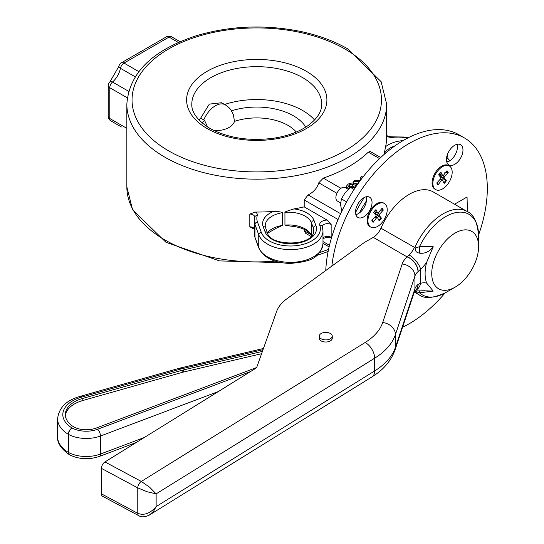 <?xml version="1.0" encoding="UTF-8"?>
<svg xmlns="http://www.w3.org/2000/svg" width="544" height="544" viewBox="0 0 544 544"><rect width="100%" height="100%" fill="white"/><g stroke="black" fill="none" stroke-linecap="round" stroke-linejoin="round"><path stroke-width="0.82" d="M357.333 184.654L352.192 182.906L348.248 184.015L346.324 186.3L346.324 188.476M346.324 186.3L348.792 188.938M350.057 187.979L348.296 186.157M348.344 186.442L349.5 184.736L352.444 184.076L356.49 185.864M355.456 187.388L352.444 186.198L348.942 187.231M346.324 186.415L346.324 188.251M360.203 180.656L355.11 180.322L353.206 181.417L359.387 181.778M362.868 177.147L361.733 176.494L360.271 177.337L361.964 178.316M353.206 181.417L353.206 182.974M357.925 183.811L355.524 183.675M360.271 177.337L360.271 179.459L360.849 179.792M364.772 174.74L364.269 175.365M290.448 226.08L284.94 225.114L284.94 212.384C284.206 212.153 287.205 210.997 293.93 208.91A129.907 75.004 0 0 0 304.198 206.87L304.198 199.968L308.101 194.929C313.602 192.216 317.152 188.17 318.764 182.798L323.299 178.126A129.907 75.004 0 0 0 368.322 152.13L370.219 151.47L380.705 157.522M384.064 154.482L385.587 146.669A129.907 75.004 0 0 0 386.662 137.047L386.662 104.169L381.126 81.682L347.534 48.756C333.724 40.834 317.75 34.993 299.628 31.246C263.758 24.276 229.024 25.867 195.418 36.02C152.007 50.497 129.152 73.216 126.847 104.169A129.907 75.004 0 0 0 256.754 179.166A129.907 75.004 0 0 0 386.662 104.169M254.238 229.187L249.812 226.794L249.812 214.064L255.51 212.044A129.907 75.004 0 0 0 273.414 211.432C278.168 211.48 281.221 211.895 282.581 212.67L282.581 225.4L277.467 227.596L267.573 233.179M322.993 237.884A5.195 2.999 0 0 1 331.153 237.279L325.679 237.653L322.993 238.639M304.198 206.87L327.046 220.055L331.153 224.55A5.195 2.999 180 0 0 325.489 223.904A5.195 2.999 180 0 0 322.279 226.671L322.293 226.705A2.598 2.081 -18.8 0 0 319.831 225.42A29.879 17.252 180 0 1 296.507 245.65A29.879 17.252 180 0 1 261.29 232.336A2.598 2.074 159.8 0 0 258.747 234.77A32.477 18.748 0 0 0 293.91 249.519A32.477 18.748 0 0 0 322.993 230.874L322.293 226.705M311.182 236.531L305.735 233.39L304.198 230.744L304.198 229.296M138.788 71.604L124.012 63.07A5.195 2.999 -120 0 0 121.414 62.812A5.195 5.195 0 0 0 118.912 66.307A5.195 2.156 11.2 0 0 120.455 68.306A5.195 2.999 -60 0 1 124.012 63.07L169.034 37.074A5.195 2.999 -60 0 1 171.632 36.815A5.195 5.195 0 0 0 166.437 36.815A5.195 2.999 60 0 1 169.034 37.074L178.357 42.459M121.414 126.97A5.195 2.999 -60 0 1 121.394 126.956A5.195 5.195 0 0 0 121.414 126.97L110.854 120.877A5.195 2.999 -60 0 1 109.779 118.497A5.195 2.999 180 0 1 108.256 116.375A5.195 5.195 0 0 0 110.854 120.877M128.629 91.31L112.533 82.022A5.195 2.156 -131.2 0 0 110.031 81.688L110.031 81.688A5.195 5.195 0 0 0 108.256 85.598A5.195 2.999 0 0 0 109.779 87.72A5.195 2.999 -60 0 1 112.533 82.022A15.586 9.003 120 0 0 120.455 68.306L135.15 76.792M224.597 104.468A64.954 37.502 180 0 1 314.582 119.972M198.927 119.972A64.954 37.502 180 0 1 200.675 118.13L209.324 104.108L221.612 102.748L225.162 104.795A19.489 11.247 120 0 0 203.762 119.911A16.483 9.513 0 0 0 204.496 120.312A59.758 34.503 0 0 0 202.157 123.019M204.496 120.312L207.618 127.017M214.261 130.676A19.312 11.152 0 0 0 234.464 121.4L233.437 114.859L231.404 110.86A51.966 30.002 180 0 1 305.769 127.092M234.464 121.4A44.166 25.5 180 0 1 296.269 132.015M231.404 110.86A16.483 9.513 0 0 0 230.173 108.943A19.489 19.489 0 0 0 225.162 104.795M200.675 118.13L203.762 119.911M330.358 333.492A6.494 3.747 0 0 0 323.279 332.683A6.494 3.747 0 0 0 319.267 336.144A6.494 3.747 0 0 0 325.761 339.898A6.494 3.747 0 0 0 332.255 336.144A6.494 3.747 0 0 0 330.358 333.492M332.255 336.144L332.255 338.266A6.494 3.747 180 0 1 325.761 342.02A6.494 3.747 180 0 1 319.267 338.266L319.267 336.144M256.666 367.513L96.227 428.046A18.265 10.54 180 0 1 73.834 426.958A31.253 18.04 180 0 1 65.328 414.582A31.253 18.04 180 0 1 82.817 398.385L182.145 370.26A18.265 10.54 180 0 1 183.314 369.961L262.412 351.397M65.382 415.643A31.253 18.04 180 0 1 82.817 400.506L182.145 372.382A18.265 10.54 180 0 1 183.314 372.082L261.582 353.716M149.328 515.08L153.462 511.421L156.135 506.593L156.135 493.864L149.593 487.2L141.311 481.447A5.195 2.89 118.2 0 0 137.775 487.886L147.091 491.756L156.135 493.864L374.66 358.204A83.28 48.083 0 0 0 395.454 334.533L414.936 276.019A20.645 11.92 180 0 1 418.003 271.687L420.614 269.124A25.983 15.001 120 0 0 426.666 262.303L433.228 246.718C429.651 251.512 425.231 253.681 419.982 253.225L419.533 253.13C416.228 252.613 414.916 250.906 415.589 248.003L380.922 228.208A12.988 7.5 120 0 1 373.272 237.361L364.052 242.685L286.858 298.812A51.966 30.002 0 0 0 276.651 311.426L256.557 367.819L104.965 461.931A5.195 2.89 118.2 0 0 101.429 468.37L101.429 493.83A5.195 2.89 118.2 0 0 102.503 496.21L138.856 515.726A5.195 2.89 118.2 0 0 138.87 515.732A5.195 2.89 118.2 0 0 138.924 515.76M414.997 290.754L415.548 290.972L415.031 290.72M418.003 271.687A12.988 8.84 -131.1 0 0 407.17 256.938A33.64 19.421 0 0 0 402.179 263.996A12.988 10.418 -161.6 0 1 414.936 276.019L414.936 288.748A12.988 10.418 18.4 0 1 414.501 291.434L415.704 290.061A12.988 8.84 -131.1 0 0 418.003 284.41A20.645 11.92 0 0 0 414.936 288.748L395.454 347.262A83.28 48.083 180 0 1 374.66 370.933L156.135 506.593C150.198 513.475 144.078 515.726 137.775 513.346A5.195 2.89 118.2 0 0 138.856 515.726M415.419 290.326A12.988 9.18 -105.1 0 0 420.614 283.281L418.003 284.41M418.139 271.558A12.988 8.656 -131 0 0 407.259 256.816L407.116 256.904A12.988 7.5 120 0 0 407.259 256.816L409.061 254.939A12.988 5.318 -131.5 0 1 420.614 269.124L420.614 283.281A25.983 15.001 120 0 1 426.666 283.111L433.228 291.101L423.885 290.795M415.548 290.972L424.823 290.727M414.712 291.108A12.988 7.5 -60 0 1 414.766 291.162L419.22 292.692A12.988 0.823 87.4 0 1 419.533 291.094L419.982 291.067A12.988 1.204 86.2 0 0 419.499 292.754L433.228 291.101M419.22 292.692L419.499 292.754A46.546 26.874 -60 0 0 445.679 292.611C433.276 298.323 424.395 299.037 419.05 294.732A48.062 27.751 120 0 1 414.766 291.162L414.698 291.128M433.228 246.718L419.499 246.69L415.589 248.003M380.922 228.208A48.062 27.751 -60 0 1 433.269 191.944L467.112 211.48A48.062 27.751 120 0 0 414.977 247.268M478.584 234.96A110.418 63.75 120 0 0 464.447 137.945A110.418 63.75 120 0 0 409.238 143.412A110.418 63.75 120 0 0 331.867 266.084M402.587 327.243A110.418 63.75 120 0 0 445.114 292.93M363.766 216.866A11.689 6.752 -60 0 1 357.925 217.444A11.689 6.752 -60 0 1 357.925 203.946A11.689 6.752 -60 0 1 369.614 197.193A11.689 6.752 -60 0 1 371.409 206.564A11.689 6.752 -60 0 1 363.766 216.866M454.702 164.363A11.689 6.752 -60 0 1 448.861 164.941A11.689 6.752 -60 0 1 448.861 151.443A11.689 6.752 -60 0 1 460.55 144.69A11.689 6.752 -60 0 1 462.339 154.061A11.689 6.752 -60 0 1 454.702 164.363M454.546 204.231L467.051 197.01L467.425 211.664M455.165 233.036A33.123 19.128 -60 0 1 478.591 246.561A33.123 19.128 -60 0 1 455.165 287.137A33.123 19.128 -60 0 1 431.739 273.612A33.123 19.128 -60 0 1 455.165 233.036M426.666 262.303A37.822 21.835 120 0 0 426.666 283.111M419.982 253.225A12.988 1.204 86.2 0 1 419.499 246.69A46.546 26.874 -60 0 1 445.679 216.607A46.546 26.874 -60 0 1 478.591 235.606C477.333 222.006 473.511 213.969 467.112 211.48M457.103 144.296A11.689 6.752 -60 0 1 449.194 161.18A11.689 6.752 -60 0 1 446.794 162.16M366.166 196.799A11.689 6.752 -60 0 1 358.258 213.683A11.689 6.752 -60 0 1 355.858 214.656M464.447 137.945L458.932 134.762A110.418 63.75 120 0 0 403.723 140.23A110.418 63.75 120 0 0 325.761 270.524M340.626 202.96L337.498 201.151A7.793 4.502 -60 0 1 338.762 190.325A7.793 4.502 -60 0 1 345.29 187.653L348.289 189.38M372.048 219.531L373.109 222.346L376.57 217.811L375.088 216.913M377.509 217.62A6.446 3.72 -60 0 0 377.652 217.45A6.446 3.72 -60 0 0 378.481 216.301L381.453 218.205L379.256 215.472L375.455 213.772L375.863 211.949M379.256 215.472A0.904 0.524 120 0 1 379.535 214.248L383.262 210.127L379.868 210.12M373.109 222.346A8.364 4.828 120 0 1 371.885 220.456L375.612 216.335A0.904 0.524 120 0 0 375.89 215.104L373.694 212.371A8.364 4.828 120 0 1 375.945 209.664L377.652 212.983A0.904 0.524 120 0 0 377.808 213.139A0.904 0.524 120 0 0 378.576 212.765L382.038 208.23A8.364 4.828 120 0 1 383.262 210.127M381.453 218.205A8.364 4.828 120 0 1 379.202 220.912L377.495 217.593A0.904 0.524 120 0 0 377.393 217.471A0.904 0.524 120 0 0 376.57 217.811M378.481 216.301L375.455 213.772M370.756 227.1L369.94 226.63A13.641 7.874 -60 0 1 367.112 220.388A13.641 7.874 -60 0 1 376.761 203.68A13.641 7.874 -60 0 1 383.581 203.007L384.397 203.476A13.641 7.874 -60 0 1 382.174 222.421A13.641 7.874 -60 0 1 370.756 227.1A13.641 7.874 -60 0 1 370.756 211.351A13.641 7.874 -60 0 1 384.397 203.476M355.382 187.503L350.574 187.456L345.161 192.692L341.387 198.88L340.571 204.53L341.748 211.337M341.387 198.88L346.61 201.892M350.574 187.456L354.076 189.475M437.002 182.029L438.063 184.844A8.364 4.828 120 0 1 436.839 182.954L440.565 178.833A0.904 0.524 120 0 0 440.844 177.602L438.648 174.876A8.364 4.828 120 0 1 440.898 172.162L442.605 175.481A0.904 0.524 120 0 0 442.762 175.637A0.904 0.524 120 0 0 443.53 175.263L446.991 170.734A8.364 4.828 120 0 1 448.215 172.625L444.822 172.618M442.462 180.118A6.446 3.72 -60 0 0 443.435 178.799L446.406 180.703L444.21 177.976L440.409 176.276L440.817 174.454M446.406 180.703A8.364 4.828 120 0 1 444.156 183.41L442.449 180.098A0.904 0.524 120 0 0 442.347 179.976A0.904 0.524 120 0 0 441.524 180.316L440.042 179.411M448.215 172.625L444.489 176.746A0.904 0.524 120 0 0 444.21 177.976M443.435 178.799L440.409 176.276M438.063 184.844L441.524 180.316M435.71 189.604L434.894 189.128A13.641 7.874 -60 0 1 433.235 187.524A13.641 7.874 -60 0 1 432.065 182.886A13.641 7.874 -60 0 1 441.714 166.178A13.641 7.874 -60 0 1 448.535 165.505L449.351 165.974A13.641 7.874 -60 0 1 449.351 181.723A13.641 7.874 -60 0 1 435.71 189.604A13.641 7.874 -60 0 1 434.051 187.993A13.641 7.874 -60 0 1 436.757 172.196A13.641 7.874 -60 0 1 449.351 165.974M349.5 184.736L349.5 186.857M352.444 184.076L352.444 186.198M355.144 185.089L355.144 187.204M340.945 188.319L323.299 178.126M368.322 152.13L379.549 158.617M403.118 140.583A25.983 15.001 0 0 0 385.587 146.669M384.064 154.081A23.385 13.498 180 0 1 394.917 145.887M284.94 212.384A23.385 13.498 180 0 1 311.488 222.911A2.598 2.074 -20.2 0 1 314.031 220.476A25.983 15.001 0 0 0 293.93 208.91M311.637 236.048L311.488 222.911L313.385 228.065A2.598 2.074 -20.2 0 1 315.928 225.631L314.031 220.476M313.385 233.356L313.385 228.065A23.385 13.498 180 0 1 313.895 230.874C313.228 247.051 269.96 246.16 267.539 233.09A2.598 2.074 159.8 0 0 265.098 231.866A25.983 15.001 0 0 0 295.916 243.426A25.983 15.001 0 0 0 315.928 225.631M267.539 233.09L265.642 227.936A2.598 2.074 159.8 0 0 263.201 226.712L265.098 231.866M273.414 211.432A25.983 15.001 0 0 0 263.201 226.712M265.642 227.936L265.234 225.719A23.385 13.498 180 0 1 282.581 212.67M282.581 225.4A23.385 13.498 0 0 0 267.41 232.75M311.562 236.137A2.598 2.074 159.8 0 1 311.488 235.64A23.385 13.498 0 0 0 284.94 225.114M258.747 247.5A2.598 2.074 159.8 0 0 258.849 248.084C263.758 257.87 274.305 262.99 290.482 263.446C305.932 261.78 319.79 260.481 322.993 243.603A32.477 18.748 180 0 1 293.91 262.249A32.477 18.748 180 0 1 258.747 247.5L254.952 237.184A2.598 2.074 159.8 0 0 255.054 237.776L254.238 233.288L254.238 220.558A32.477 18.748 0 0 0 254.952 224.461L258.747 234.77L258.747 247.5M261.29 232.336L257.489 222.027A2.598 2.074 159.8 0 0 254.952 224.461L254.952 237.184A32.477 18.748 180 0 1 254.238 233.288M254.238 228.514A5.195 2.999 0 0 0 249.812 226.794M249.812 214.064A5.195 2.999 180 0 1 254.735 217.056L254.238 220.558M331.153 237.279L331.153 224.55M327.046 220.055A7.793 4.502 0 0 0 319.831 225.42M257.489 222.027A29.879 17.252 180 0 1 257.23 215.662A2.598 2.094 -164.2 0 0 254.728 217.076M257.23 215.662A7.793 4.502 0 0 0 255.51 212.044M448.066 158.664L448.066 158.93A32.477 18.748 0 0 0 448.066 158.664L447.392 154.584M408.666 137.557L404.253 137.02A2.598 0.442 97 0 0 403.94 137.476L407.878 137.958M386.553 135.184C387.43 136.279 389.463 136.836 392.673 136.857A2.598 0.34 84.6 0 1 392.918 137.326A29.879 17.252 180 0 1 403.94 137.476M386.662 136.333A7.793 4.502 0 0 0 392.918 137.326M359.468 212.881A81.838 47.253 -60 0 1 366.438 200.818M446.495 160.677A81.838 47.253 -60 0 1 447.977 161.779M364.276 197.499A84.442 48.749 120 0 0 355.518 212.663M329.48 245.337L322.993 241.59M310.699 234.498L304.198 230.744M304.198 199.968L338.062 219.518M318.764 182.798L336.913 193.276M340.632 213.71L308.101 194.929M126.847 128.35L109.779 118.497L109.779 87.72L127.276 97.818M207.148 128.561A70.149 40.501 0 0 0 324.51 110.405A70.149 40.501 0 0 0 238.598 60.806A70.149 40.501 0 0 0 207.148 128.561M191.801 104.169A64.954 37.502 180 0 1 256.754 66.667A64.954 37.502 180 0 1 321.708 104.169C321.803 111.738 317.111 118.966 307.639 125.854C298.778 131.913 287.497 136.034 273.809 138.196C249.166 141.392 227.814 138.088 209.746 128.302C192.025 117.055 191.658 107.569 191.801 104.169M344.937 49.014A124.712 71.998 180 0 1 289.027 169.47A124.712 71.998 180 0 1 136.292 81.287A124.712 71.998 180 0 1 344.937 49.014M275.176 261.14A129.907 75.004 180 0 1 164.893 239.931A129.907 75.004 180 0 1 126.847 186.898L126.847 104.169M328.556 249.404A129.907 75.004 180 0 1 319.6 252.538M80.294 396.318A5.195 1.87 74.2 0 1 81.709 397.079L181.036 368.954A5.195 1.87 74.2 0 0 179.622 368.2L80.294 396.318C66.375 400.248 58.813 407.748 57.61 418.826A38.971 22.501 0 0 0 68.286 434.302A5.195 2.999 0 0 0 68.51 434.432A5.195 2.897 -61.7 0 1 72.06 427.992A5.195 3.08 121.4 0 0 68.286 434.302L68.286 452.329A38.971 22.501 180 0 1 57.61 436.859C57.045 442.768 60.962 448.712 69.353 454.702A5.195 5.195 0 0 0 69.591 454.845A5.195 2.897 -61.7 0 1 68.51 452.465A5.195 2.999 180 0 1 68.286 452.329A5.195 3.08 121.4 0 0 69.353 454.702A5.195 3.08 121.4 0 0 69.482 454.777M69.591 454.845C79.05 459.374 88.998 459.891 99.443 456.402A5.195 2.319 -110.7 0 0 100.45 454.05A25.983 15.001 180 0 1 68.51 452.465L68.51 434.432A25.983 15.001 0 0 0 100.45 436.023A5.195 2.319 -110.7 0 0 97.607 429.264A20.788 12.002 180 0 1 72.06 427.992A33.776 19.502 180 0 1 81.709 397.079M144.31 437.505L100.45 454.05L100.45 436.023L218.348 391.537M250.485 371.586L97.607 429.264M263.446 348.486L181.172 367.798A5.195 1.598 76.8 0 1 182.362 368.614L263.024 349.683M181.036 368.954A20.788 12.002 180 0 1 182.362 368.614M183.314 369.961L183.314 372.082M182.145 370.26L182.145 372.382M82.817 398.385L82.817 400.506M402.179 263.996L382.697 322.51A12.988 10.418 -161.6 0 1 395.454 334.533L395.454 347.262A12.988 10.418 18.4 0 1 395.026 349.948L414.501 291.434M382.697 322.51A70.285 40.582 180 0 1 365.146 342.489A12.988 7.766 -121.8 0 1 374.66 358.204L374.66 370.933A12.988 7.766 58.2 0 1 372.001 376.863C383.384 369.906 391.061 360.937 395.026 349.948M415.691 290.074A12.988 8.881 -129.6 0 0 418.139 284.294M101.429 468.37L137.775 487.886L137.775 513.346L101.429 493.83M365.146 342.489L141.311 481.447L104.965 461.931M414.344 247.506A12.988 7.5 -60 0 1 412.087 251.525A12.988 7.5 -60 0 1 409.061 254.939M373.272 237.361L407.116 256.904M419.533 253.13A12.988 0.823 87.4 0 1 419.22 246.86M373.198 221.666A7.725 4.461 -60 0 1 372.32 220.606A7.725 4.461 -60 0 1 372.137 220.184M380.916 217.77A7.725 4.461 -60 0 1 378.869 220.259M381.623 208.774A7.725 4.461 -60 0 1 382.561 210.399M373.728 212.412A7.725 4.461 -60 0 1 375.829 209.896M379.535 214.248L377.645 213.064M377.652 212.983L374.442 211.528M438.682 174.91A7.725 4.461 -60 0 1 440.783 172.394M438.151 184.171A7.725 4.461 -60 0 1 437.274 183.104A7.725 4.461 -60 0 1 437.09 182.682M445.862 180.268A7.725 4.461 -60 0 1 443.822 182.764M446.576 171.278A7.725 4.461 -60 0 1 447.515 172.897M442.605 175.481L439.396 174.026M444.489 176.746L442.598 175.562M290.346 226.08C302.002 227.174 309.087 230.554 311.59 236.225M258.849 248.084L255.054 237.776M322.993 243.603L322.993 230.874M392.673 136.857L404.253 137.02M450.017 160.657L446.57 157.787M329.113 246.888L322.993 243.352L329.113 246.888M121.414 62.812L166.437 36.815M110.031 81.688L118.912 66.307M108.256 116.375L108.256 85.598M171.632 36.815L180.091 41.698M281.554 262.698L219.518 260.896L165.974 242.311L132.58 209.773L126.847 186.898M328.12 251.532L316.649 255.496M99.443 456.402L136.218 442.524M179.622 368.2L181.172 367.798M57.61 436.859L57.61 418.826M149.736 514.842C145.16 517.14 141.535 517.439 138.87 515.732M372.001 376.863L149.79 514.808M414.317 292.006L419.05 294.732M478.591 246.561L478.591 235.606M455.165 287.137L445.679 292.611M372.32 220.606L372.055 219.926M373.769 212.507L375.958 209.868M377.393 217.471L375.693 216.233M377.808 213.139L374.374 211.616M438.722 175.005L440.912 172.366M437.274 183.104L437.009 182.424M442.347 179.976L440.647 178.731M442.762 175.637L439.328 174.114"/></g></svg>
